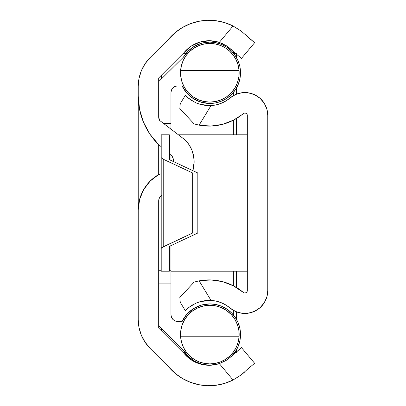<?xml version="1.0" encoding="UTF-8"?>
<svg xmlns="http://www.w3.org/2000/svg" width="406" height="406" viewBox="0 0 406 406"><rect width="100%" height="100%" fill="white"/><g stroke="black" fill="none" stroke-linecap="round" stroke-linejoin="round"><path stroke-width="0.61" d="M173.682 161.69A10.774 10.774 0 0 0 170.809 154.488A10.774 10.774 0 0 1 173.682 161.69M194.134 161.811A31.226 31.226 0 0 1 192.855 170.672A31.226 31.226 0 0 0 194.134 161.811L193.566 155.874L191.876 150.154L189.13 144.856L185.425 140.177L159.675 120.486L158.934 118.78L158.68 77.967L158.68 116.938A6.816 6.816 0 0 0 159.675 120.486A6.816 6.816 0 0 1 158.68 116.938L159.675 120.486L185.425 140.177A31.226 31.226 0 0 1 194.134 161.811L192.855 170.672M182.385 27.537L175.189 32.602L150.21 57.51L145.125 63.712L141.344 70.786L139.014 78.459L138.228 86.437L138.228 95.968L139.573 109.437L143.551 122.373L150.007 134.269L158.68 144.658L158.68 174.544L150.21 181.046L143.709 189.516L139.623 199.382L138.228 209.973L138.228 86.437A40.91 40.91 0 0 1 150.21 57.51L168.932 38.788A52.907 52.907 0 0 1 233.054 25.989L241.205 31.1L233.054 25.989L224.904 22.68L216.312 20.767L207.527 20.3L198.783 21.3L190.323 23.731L182.385 27.537L177.493 30.78M158.68 201.011A6.816 6.816 0 0 1 161.202 195.722A6.816 6.816 0 0 0 158.68 201.011L158.68 328.033L184.025 353.377L158.68 328.033L158.68 201.011L159.015 198.915L159.974 197.022L161.471 195.514M144.764 341.745L150.21 348.49A40.91 40.91 0 0 1 138.228 319.563L138.228 209.973L138.228 319.563L139.014 327.54L141.344 335.214L145.125 342.288M145.12 63.717L144.764 64.255M244.615 33.937L254.623 42.716L241.474 58.388L233.333 51.552L241.474 58.388L254.623 42.716L241.205 31.1L233.054 25.989L219.316 42.366L227.324 46.304L233.333 51.552L228.487 47.132L222.123 43.442M231.354 49.527L225.944 45.421L219.316 42.366L209.724 40.737L200.082 42.021L191.251 46.101L184.025 52.623L158.68 77.967L184.025 52.623A32.455 32.455 0 0 1 219.316 42.366L233.054 25.989M219.316 363.634A32.455 32.455 0 0 1 184.025 353.377L191.251 359.899L200.082 363.979L209.724 365.263L219.316 363.634L233.054 380.011L241.205 374.9L247.467 369.287L241.21 374.895L233.054 380.011A52.907 52.907 0 0 1 168.932 367.212L150.21 348.49L175.189 373.398L182.385 378.463L190.323 382.269L198.783 384.7L207.527 385.7L216.312 385.233L224.904 383.32L233.054 380.011L219.316 363.634L227.319 359.701L241.474 347.612L254.623 363.284L247.467 369.287L254.623 363.284L241.474 347.612L231.354 356.473L225.944 360.579L219.316 363.634M178.681 376.083L182.385 378.463M207.527 20.3L198.783 21.3M158.68 144.658L161.202 146.698L158.68 144.658L158.68 174.544L161.202 173.712L158.68 174.544A40.91 40.91 0 0 0 138.228 209.973L138.228 95.968A68.183 68.183 0 0 0 158.68 144.658A68.183 68.183 0 0 1 149.987 134.244M172.936 157.878L170.809 154.488L169.383 153.331L170.809 154.488L172.936 157.878L173.682 161.811M191.886 150.169A31.226 31.226 0 0 0 185.425 140.177M191.876 150.154L189.13 144.856M138.228 209.973A40.91 40.91 0 0 1 143.709 189.516L139.755 198.889M144.962 342.05L145.906 343.425M140.476 332.94L141.085 334.58M140.44 73.171L139.811 75.171M141.669 70.02L141.085 71.42M145.906 62.575L144.962 63.95M241.205 374.895L233.054 380.011L241.21 374.895L247.447 369.303M244.6 372.079L241.981 374.296M241.474 58.388L236.409 54.135M247.467 36.713L254.623 42.716M241.24 31.13L241.499 31.328M158.68 328.033L158.68 325.724L158.68 328.033M158.68 81.636L158.68 77.967L158.68 81.636L183.416 57.185L158.68 81.636M236.409 352.317L236.409 349.916L236.409 352.317M236.409 319.258L236.409 311.828L236.409 319.258M236.409 287.478L236.409 271.183L236.409 287.478M236.409 134.817L236.409 118.522L236.409 134.817M236.409 94.172L236.409 88.102L236.409 94.172M236.409 57.444L236.409 53.683L236.409 57.444M232.785 50.958L231.4 50.958L232.785 50.958M188.277 50.958L185.486 50.958L188.277 50.958M185.486 355.042L186.978 355.042L185.486 355.042M182.964 53.683L185.826 53.683L182.964 53.683M233.683 92.076L233.683 95.471L233.683 92.076M233.683 120.054L233.683 134.817L233.683 120.054M233.683 271.183L233.683 285.946L233.683 271.183M233.683 310.529L233.683 315.289L233.683 310.529M184.801 352.317L182.964 352.317L184.801 352.317M161.41 330.763L161.41 328.424L161.41 330.763M161.41 78.942L161.41 75.237L161.41 78.942M233.683 53.475L233.683 51.846L233.683 53.475M233.851 53.683L235.871 53.683L233.851 53.683M233.683 354.154L233.683 353.89L233.683 354.154M234.871 352.317L235.871 352.317L234.871 352.317M185.918 310.143L185.364 310.722L180.244 302.297L179.817 297.425L194.129 282.084L199.133 280.861A52.907 52.907 0 0 1 243.306 292.421L244.554 292.975L245.904 292.772L246.934 291.873L247.32 290.564L247.32 115.436A2.436 2.436 0 0 0 243.306 113.578A52.907 52.907 0 0 1 199.133 125.139L210.871 126.063L222.529 124.368L233.521 120.135L244.554 113.025L245.904 113.228L246.934 114.127L247.32 115.436L247.32 290.564A2.436 2.436 0 0 1 243.306 292.421A52.907 52.907 0 0 0 243.295 292.411L233.521 285.865L222.529 281.632L214.799 280.211M221.194 103.312A32.455 32.455 0 0 0 230.095 97.963A22.893 22.893 0 0 1 267.772 115.436L267.772 290.564A22.893 22.893 0 0 1 230.095 308.037A32.455 32.455 0 0 0 221.194 302.683M186.887 309.189L186.572 309.489M189.582 286.956L179.817 297.425L180.244 302.297L185.364 310.722L188.988 307.372L191.906 305.317L197.042 302.698M190.688 306.119L188.983 307.378L195.712 303.272L200.336 301.577L205.553 300.562L211.018 300.415L216.19 301.14L221.179 302.678A32.455 32.455 0 0 0 211.018 300.415A32.455 32.455 0 0 1 230.095 308.037L235.587 311.483L241.824 313.249L248.305 313.193L254.511 311.326L259.947 307.794L264.174 302.881L266.854 296.979L267.772 290.564L267.772 115.436L266.854 109.021L264.174 103.119L259.947 98.206L254.511 94.674L248.305 92.807L241.824 92.751L235.587 94.517L230.095 97.963A32.455 32.455 0 0 1 211.018 105.585A32.455 32.455 0 0 0 221.158 103.327L216.19 104.86L211.018 105.585L205.548 105.438L200.32 104.418L195.702 102.728L188.983 98.622L191.906 100.683M194.129 123.916L189.582 119.044L194.129 123.916L199.133 125.139L211.018 105.585L199.133 125.139L194.129 123.916L179.817 108.575L180.244 103.703L185.364 95.278L185.872 95.811M195.707 102.728L198.402 103.809M185.765 95.704L188.988 98.628L185.364 95.278L180.244 103.703L179.817 108.575L189.582 119.044M222.529 281.632L210.871 279.937L199.133 280.861L211.018 300.415L200.32 301.582M221.179 302.678L225.853 304.997L230.095 308.037M230.095 97.963L225.853 101.003L221.179 103.322M246.934 114.127L247.32 115.436M188.983 307.378L187.861 308.306M193.089 304.607L191.896 305.317M194.317 102.053L187.861 97.694M191.104 100.165L191.891 100.678M195.712 303.272L200.336 301.577L211.018 300.415L199.133 280.861L194.129 282.084M186.958 309.123L187.866 308.306M185.76 95.694L185.364 95.278M211.018 105.585L200.32 104.418L195.702 102.728M239.134 335.762A29.318 29.318 0 0 0 209.836 305.271L215.825 305.891L221.559 307.718L226.802 310.676L231.329 314.645L234.947 319.451L237.51 324.901L238.906 330.753L239.073 336.772A29.318 29.318 0 0 0 239.073 336.772A29.318 29.318 0 0 1 209.836 363.908A29.318 29.318 0 0 0 220.554 361.878L225.437 359.411A29.318 29.318 0 0 0 233.43 351.992L236.256 347.303A29.318 29.318 0 0 0 236.262 347.292M238.155 342.182A29.318 29.318 0 0 0 238.16 342.172L239.073 336.772L180.599 336.772L180.771 330.753L182.167 324.901L184.73 319.451L188.348 314.645L192.875 310.676L198.118 307.718L203.853 305.891L209.846 305.271M220.554 45.487A29.318 29.318 0 0 0 209.836 43.457A29.318 29.318 0 0 1 239.073 70.593L238.906 76.607L237.51 82.464L234.947 87.909L231.329 92.72L226.802 96.689L221.559 99.648L215.825 101.475L209.836 102.094A29.318 29.318 0 0 0 239.073 70.583L238.16 65.193A29.318 29.318 0 0 0 238.155 65.183M238.16 65.193L236.256 60.063A29.318 29.318 0 0 0 236.256 60.063L233.43 55.368A29.318 29.318 0 0 0 225.431 47.949L220.549 45.482L215.292 43.97L209.836 43.457L215.556 44.021M209.836 303.911A30.673 30.673 0 0 1 230.897 356.894L235.343 351.632L238.18 346.328L239.926 340.573L240.514 334.59L239.926 328.606L238.18 322.851L235.343 317.548L231.527 312.899L226.878 309.083L221.575 306.251L215.825 304.505L209.836 303.911L201.29 305.129L193.423 308.677L186.851 314.274L182.106 321.481L177.772 321.481L175.164 320.963L172.951 319.486L171.474 317.274L170.956 314.665L170.956 283.86L170.956 314.665A6.816 6.816 0 0 0 177.772 321.481L182.106 321.481A30.673 30.673 0 0 1 209.836 303.911M209.76 365.263A30.673 30.673 0 0 1 183.416 350.175L188.303 356.432L194.626 361.228L201.97 364.238L209.836 365.263M209.836 42.097A30.673 30.673 0 0 1 240.514 72.775A30.673 30.673 0 0 1 182.106 85.884L186.851 93.091L193.423 98.688L201.29 102.236L209.836 103.449L215.825 102.86L221.575 101.114L226.878 98.282L231.527 94.466L235.343 89.817L238.18 84.514L239.926 78.759L240.514 72.775L239.926 66.792L238.18 61.037L235.343 55.734L231.527 51.085L226.878 47.269L221.575 44.437L215.825 42.691L209.836 42.097L201.97 43.127L194.626 46.137L188.303 50.933L183.416 57.185A30.673 30.673 0 0 1 209.836 42.097M158.68 325.724L183.416 350.175L158.68 325.724M215.556 363.345L209.836 363.908L204.116 363.345M202.416 362.954L198.864 361.776M196.819 360.858L193.88 359.183M191.911 357.787L189.485 355.692M187.775 353.895L185.836 351.423M184.471 349.287L183.065 346.536M182.121 344.151L181.279 341.207M180.807 338.665L180.543 335.721M180.594 332.539L180.909 329.839M181.599 326.713L182.441 324.155M183.756 321.197L185.075 318.888M186.993 316.213L188.714 314.259M191.196 311.96L193.2 310.448M196.235 308.616L198.361 307.611M202.071 306.317L203.979 305.86M215.693 305.86L217.601 306.317M221.316 307.611L223.442 308.616M226.472 310.448L228.482 311.96M230.963 314.259L232.684 316.213M234.597 318.888L235.916 321.197M237.236 324.155L238.078 326.713M238.769 329.839L239.083 332.539M239.134 335.721L238.87 338.665M238.398 341.207L237.556 344.151M236.612 346.536L235.206 349.287M233.841 351.423L231.902 353.895M230.192 355.692L227.766 357.787M225.792 359.183L222.853 360.858M220.813 361.776L217.276 362.949M170.956 129.108L170.956 92.7L171.474 90.091L172.951 87.879L175.164 86.402L177.772 85.884L182.106 85.884L177.772 85.884A6.816 6.816 0 0 0 170.956 92.7L170.956 129.56M180.543 71.603A29.318 29.318 0 0 0 209.836 102.094L203.853 101.475L198.118 99.648L192.875 96.689L188.348 92.72L184.73 87.909L182.167 82.464L180.771 76.607L180.599 70.593A29.318 29.318 0 0 1 209.836 43.457L204.385 43.97L199.123 45.482L194.235 47.954L189.891 51.288L186.247 55.368L183.421 60.063L181.518 65.193L180.599 70.593L239.073 70.593L238.906 76.607L237.51 82.464L234.947 87.909L231.329 92.72L226.802 96.689L221.559 99.648L215.825 101.475L209.836 102.094L203.853 101.475L198.118 99.648L192.875 96.689L188.348 92.72L184.73 87.909L182.167 82.464L180.771 76.607L180.599 70.593L239.073 70.593M203.979 101.5L202.076 101.048M198.361 99.754L196.235 98.744M193.2 96.917L191.196 95.4M188.714 93.106L186.993 91.152M185.075 88.472L183.756 86.168M182.441 83.21L181.599 80.652M180.909 77.521L180.594 74.826M180.543 71.644L180.807 68.7M181.279 66.158L182.121 63.214M183.065 60.829L184.471 58.073M185.836 55.942L187.775 53.47M189.485 51.674L191.916 49.573M193.88 48.177L196.819 46.507M198.864 45.589L202.401 44.416M204.116 44.021L209.836 43.457M217.251 44.411L220.813 45.589M222.853 46.507L225.792 48.177M227.751 49.568L230.192 51.674M231.902 53.47L233.841 55.942M235.206 58.073L236.612 60.829M237.556 63.214L238.398 66.158M238.87 68.7L239.134 71.644M239.083 74.826L238.769 77.521M238.078 80.652L237.236 83.21M235.916 86.168L234.597 88.472M232.684 91.152L230.963 93.106M228.482 95.4L226.472 96.917M223.442 98.744L221.316 99.754M217.601 101.048L215.693 101.5M170.956 154.65L170.956 160.411L170.956 154.65M170.956 245.589L170.956 283.86L170.956 245.589M177.772 321.481L175.164 320.963M171.474 317.274L170.956 314.665M175.164 86.402L177.772 85.884M226.878 47.269L221.575 44.437M233.43 55.368L229.781 51.288L225.437 47.954M209.836 305.271A29.318 29.318 0 0 0 180.604 336.782L181.518 342.172A29.318 29.318 0 0 0 181.518 342.182L183.421 347.303L186.247 351.992A29.318 29.318 0 0 0 194.241 359.417L199.123 361.878A29.318 29.318 0 0 0 209.836 363.908A29.318 29.318 0 0 1 180.599 336.772L180.771 330.753L182.167 324.901L184.73 319.451L188.348 314.645L192.875 310.676L198.118 307.718L203.853 305.891L209.836 305.271L215.825 305.891L221.559 307.718L226.802 310.676L231.329 314.645L234.947 319.451L237.51 324.901L238.906 330.753L239.073 336.772L180.599 336.772M186.247 351.992L189.891 356.077L194.235 359.411M199.123 361.878L204.385 363.395L209.836 363.908L215.292 363.395L220.549 361.878M225.437 359.411L229.781 356.077L233.43 351.992M236.256 347.303L238.16 342.172M158.68 283.86L170.956 283.86L158.68 283.86M170.956 123.5L163.623 123.5L170.956 123.5M158.68 270.229L161.202 270.229L158.68 270.229M169.383 270.229L170.956 270.229L169.383 270.229M161.202 271.183L161.202 134.817L169.383 134.817L169.515 159.7L169.383 134.817L161.202 134.817L161.202 248.34L163.222 246.797L163.222 159.203L161.202 157.66L163.222 159.203L163.222 246.797L192.672 232.998L192.672 173.002L163.222 159.203L192.672 173.002L192.672 232.998L197.823 232.998L197.823 173.002L192.672 173.002L197.823 173.002L197.823 232.998L169.515 246.3L197.823 232.998L192.672 232.998L161.73 247.655L161.202 248.34L161.202 271.183L169.383 271.183L161.202 271.183M169.886 159.913L197.823 173.002L169.886 159.913M169.383 246.472L169.383 271.183L169.383 246.472M170.956 271.183L247.32 271.183L170.956 271.183M247.32 134.817L178.422 134.817L247.32 134.817"/></g></svg>
